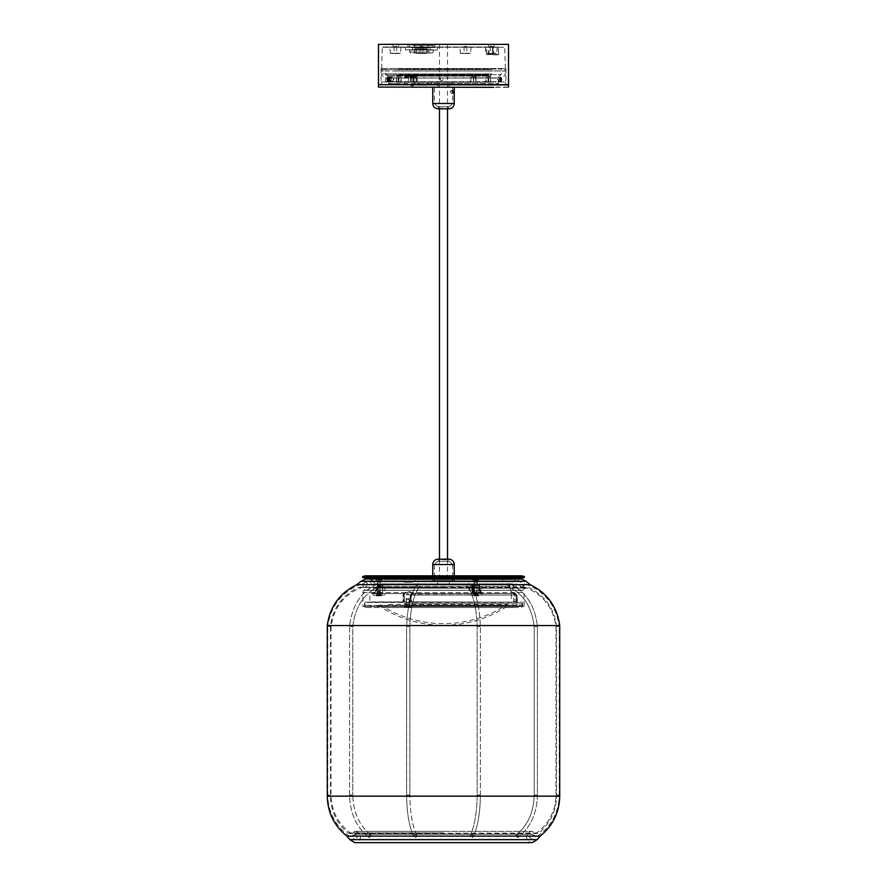 <?xml version="1.0" encoding="UTF-8"?>
<svg xmlns="http://www.w3.org/2000/svg" width="887" height="887" viewBox="0 0 887 887"><rect width="100%" height="100%" fill="white"/><g stroke="black" fill="none" stroke-linecap="round" stroke-linejoin="round"><path stroke-width="0.67" stroke-dasharray="4.43 3.33" d="M404.217 594.102L404.472 594.09C406.734 591.485 413.586 591.463 410.991 594.09L410.237 595.077L410.537 601.896L409.661 602.162L411.291 602.162L369.613 602.162L517.309 602.162L409.661 602.162L410.315 601.896L410.315 595.077L411.269 593.569L515.014 593.558C509.903 591.13 509.903 591.13 515.014 593.558C509.903 591.13 509.903 591.13 515.014 593.558L411.435 593.558C411.501 591.13 409.018 591.13 403.984 593.558L371.553 593.569L374.303 592.838L376.975 588.192L374.303 592.838L371.553 593.569L404.051 593.558C409.095 591.13 411.579 591.13 411.501 593.558L410.537 595.077L410.537 601.896L409.661 602.162L410.47 601.896L410.47 595.077L411.49 593.503L411.49 601.896L403.541 602.162L403.751 593.569L402.964 595.077L403.541 602.162M410.315 595.077L410.47 601.896L409.583 602.162M434.852 584.965L432.801 584.965M449.365 584.965L447.303 584.965L449.365 584.965M437.324 584.965L449.676 584.965L437.324 584.965L437.856 580.675L449.144 580.675L437.856 580.675M449.676 584.965L449.144 580.675M475.975 593.503L481.253 593.569L472.793 593.569L476.131 593.569L472.516 593.303L472.516 585.509L478.536 585.509L471.984 584.965L479.002 584.965L471.984 584.965L473.481 586.629L472.682 584.965L378.627 584.965L376.975 586.629L376.975 588.192L473.481 588.192L474.833 592.838L481.486 593.447L480.044 588.192L481.486 593.447L474.833 592.838L473.481 588.192L376.975 588.192L376.975 586.629L376.975 588.192C377.208 589.744 376.31 591.296 374.303 592.838L374.303 592.838C375.778 592.228 376.665 590.675 376.975 588.192L374.569 593.303L378.627 585.509L377.507 586.629L377.507 588.192L376.975 586.629L378.627 584.965L472.682 584.965L471.984 584.965L472.516 593.303L478.536 593.303L472.516 593.303L475.177 593.303L473.702 588.192L475.177 593.303L475.975 593.503L474.833 592.838L476.363 593.447L475.11 592.948C474.379 592.361 473.924 590.775 473.78 588.192L475.177 593.303L472.793 593.569L481.253 593.569L475.997 593.569M522.765 606.464L364.235 606.464L522.498 606.198L364.502 606.198L364.502 602.439L522.498 602.439L522.765 606.464L364.235 606.464M364.768 602.162L522.232 602.162M369.613 602.162L403.031 601.896L403.031 595.077L403.818 593.569L371.387 593.569A1.508 1.508 0 0 0 369.879 595.077L369.879 601.896L402.964 601.896M508.484 584.965L510.136 586.629L480.044 586.629L479.191 584.965L508.484 584.965L479.191 584.965L480.044 586.629L510.136 586.629L510.136 588.192L480.044 588.192L510.136 588.192L511.211 591.596L514.97 594.09L511.211 591.596L511.477 602.162M448.068 584.433L448.988 584.81L448.068 584.433M377.674 593.569L380.357 593.569L377.674 593.569L377.674 582.282L380.889 581.75L377.13 581.75L380.889 581.75M380.357 593.569L380.357 582.282L377.13 581.75M477.084 582.282L477.627 581.75L473.858 581.75L477.627 581.75L473.858 581.75L477.627 581.75L473.858 581.75L477.084 582.282L474.401 582.282L477.084 582.282L477.084 593.569L477.084 582.282M453.712 580.675A1.608 1.608 0 0 1 454.998 581.318A1.075 1.075 0 0 0 455.863 581.75L431.137 581.75A1.075 1.075 0 0 0 432.002 581.318L454.998 581.318L432.002 581.318A1.608 1.608 0 0 1 433.288 580.675L453.712 580.675L433.288 580.675M514.704 593.569L513.628 594.645L516.312 594.645L516.312 602.162L513.628 602.162L516.312 602.162M515.247 593.569L516.312 594.645L513.628 594.645L513.628 602.162M407.466 593.569L406.39 594.645L409.073 594.645L409.073 602.162L406.39 602.162L409.073 602.162M407.998 593.569L409.073 594.645L406.39 594.645L406.39 602.162M407.532 593.569L406.457 594.645L409.14 594.645L409.14 602.162L406.457 602.162L409.14 602.162M408.064 593.569L409.14 594.645L406.457 594.645L406.457 602.162M474.401 593.569L474.401 582.282L474.401 593.569L477.084 593.569L474.401 593.569M521.955 590.343L365.045 590.343L521.955 590.343A2.151 2.151 0 0 1 524.106 592.494L524.106 606.464L362.894 606.464L524.106 606.464M365.045 590.343A2.151 2.151 0 0 0 362.894 592.494L362.894 606.464M371.487 590.343A2.151 2.151 0 0 0 373.638 588.192L513.362 588.192L373.638 588.192L373.638 583.89L513.362 583.89L513.362 588.192A2.151 2.151 0 0 0 515.513 590.343L371.487 590.343L515.513 590.343M375.789 581.75L511.211 581.75A2.151 2.151 0 0 1 513.362 583.89L373.638 583.89A2.151 2.151 0 0 1 375.789 581.75L511.211 581.75M371.387 593.569L403.873 593.569L403.796 601.896L403.031 601.896L410.759 602.162M371.553 593.569L381.964 593.569L371.553 593.569M411.246 593.569L515.491 593.569L516.988 595.077L515.491 593.569L410.725 594.102M431.137 581.75L455.863 581.75M410.26 581.75L412.61 581.75M409.151 581.75L405.06 581.75L410.26 582.171M412.61 582.171L409.151 582.171M404.827 582.171L410.271 582.171L404.827 581.75M403.385 581.75L410.06 582.171L403.385 581.75M406.867 581.75C411.28 581.75 411.28 581.75 406.867 581.75C411.28 581.75 411.28 581.75 406.867 581.75C402.421 581.75 402.421 581.75 406.867 581.75C402.421 581.75 402.421 581.75 406.867 581.75C410.925 581.75 410.925 581.75 406.867 581.75C410.925 581.75 410.925 581.75 406.867 581.75C402.809 581.75 402.809 581.75 406.867 581.75C402.809 581.75 402.809 581.75 406.867 581.75L406.867 582.171C411.28 582.171 411.28 582.171 406.867 582.171C411.28 582.171 411.28 582.171 406.867 582.171C402.421 582.171 402.421 582.171 406.867 582.171C402.421 582.171 402.421 582.171 406.867 582.171C402.809 582.171 402.809 582.171 406.867 582.171C402.809 582.171 402.809 582.171 406.867 582.171C410.925 582.171 410.925 582.171 406.867 582.171C410.925 582.171 410.925 582.171 406.867 582.171L406.867 581.75M374.303 592.838L379.015 593.303L379.015 585.509L382.242 585.509L378.627 585.509L382.774 584.965L378.627 584.965L379.015 593.303L372.95 593.392M479.002 584.965L478.536 593.303L480.754 593.303L479.29 588.192L481.253 593.569L481.375 592.838L478.304 593.569L479.002 584.965M407.366 582.171L404.339 582.171L407.344 581.75M410.847 594.102L410.237 595.077L516.999 595.077L515.491 593.569L514.97 594.09L516.467 595.077L515.491 593.569L516.999 595.077L517.309 602.162L516.456 601.896L517.309 602.162L516.999 595.077L410.171 595.077L411.191 593.569M404.771 602.162L404.539 594.09C406.823 591.463 413.664 591.485 411.058 594.09L411.291 602.162M473.702 586.629L473.702 588.192L473.78 586.629L376.975 586.629L473.78 586.629L473.78 588.192L472.682 584.965L473.702 586.629M516.467 601.896L514.97 601.896L514.97 594.09L514.97 602.162L511.211 601.896L516.456 601.896L516.456 595.077L516.467 601.896L517.309 602.162L410.47 601.896M378.627 585.509L376.975 586.629L378.627 585.509M473.148 585.509L473.181 593.569L473.148 585.509M408.674 605.389L405.847 605.389L408.674 605.389M408.674 603.781L405.847 603.781L408.674 603.781M515.912 605.389L513.096 605.389L515.912 605.389M515.912 603.781L513.096 603.781L515.912 603.781M408.741 605.389L405.913 605.389L408.741 605.389M408.741 603.781L405.913 603.781L408.741 603.781M388.439 604.413L507.098 604.413L388.439 604.413M410.626 603.781L509.182 603.781L410.626 603.781M411.224 605.754L507.985 605.754L411.224 605.754M476.374 605.389L377.818 605.389L476.374 605.389M404.228 603.781L521.955 603.781L404.228 603.781M404.228 605.389L521.955 605.389L404.228 605.389M408.519 598.891L406.49 598.891L408.519 598.891M406.689 599.268L409.339 599.268L406.689 599.268M408.763 605.655L406.113 605.655L408.763 605.655M409.727 607.163L404.616 607.163L409.727 607.163M409.727 607.484L404.616 607.484L409.727 607.484M407.31 607.484L408.951 607.484L406.512 607.484L407.31 607.484L407.31 606.198L408.519 606.198L408.519 607.484M408.519 606.198L407.31 606.198M406.512 606.198L406.512 607.484M406.933 606.198L406.933 607.484M408.153 606.198L408.153 607.484M408.951 606.198L408.951 607.484M404.771 607.54L411.291 607.54L404.771 607.54M409.428 605.932L405.913 605.932L409.428 605.932M511.954 607.54L518.463 607.54L511.954 607.54M516.6 605.932L513.096 605.932L516.6 605.932M404.705 607.54L411.224 607.54L404.705 607.54M409.362 605.932L405.847 605.932L409.362 605.932M406.102 605.389L409.606 605.389L406.102 605.389M406.168 605.389L409.683 605.389L406.168 605.389M513.34 605.389L516.855 605.389L513.34 605.389M386.743 607.54L509.06 607.54L386.743 607.54M386.743 605.389L509.06 605.389L386.743 605.389M511.422 605.389L365.045 605.389L511.422 605.389M511.422 607.54L365.045 607.54L511.422 607.54M474.401 595.177L478.426 595.177L474.401 595.177M476.685 594.379L473.858 594.379L476.685 594.379M474.8 593.569L477.627 593.569L474.8 593.569M478.703 593.569L481.652 593.569L481.53 586.584L469.833 586.584L471.817 586.584L471.817 593.569L478.703 593.569M478.703 595.177L469.833 595.177L478.703 595.177M471.817 586.584L481.53 586.584M479.934 586.584L479.934 593.569L471.984 593.569L473.414 593.569L473.414 586.584M473.414 593.569L471.817 593.569M481.53 593.569L479.934 593.569M437.59 561.327L449.41 561.327L437.59 561.327L434.364 564.553L452.636 564.553L452.636 580.675L434.364 580.675L434.464 576.106L434.364 577.448L432.756 577.448L432.834 576.106L432.756 580.675L454.244 580.675L432.756 580.675M448.334 559.708L448.877 559.176L438.123 559.176L448.334 559.708L438.666 559.708L438.666 561.327L448.334 561.327L448.334 559.708M449.41 561.327L452.636 564.553L434.364 564.553L434.464 576.106L434.364 574.754L432.756 574.754L432.834 576.106L432.756 574.754M448.334 561.327L438.666 561.327M454.244 575.829L454.244 580.675M434.364 580.675L452.636 580.675M439.797 44.35L447.536 44.35L439.797 44.35M439.797 581.75L447.536 581.75L439.797 581.75M377.33 579.599L382.375 579.599L377.33 579.599M378.139 581.207L380.756 581.207L378.139 581.207M474.068 579.599L479.102 579.599L474.068 579.599M474.867 581.207L477.494 581.207L474.867 581.207M478.381 581.207L373.749 581.207L478.381 581.207M408.619 579.599L513.251 579.599L408.619 579.599M414.761 581.207L502.619 581.207L384.381 581.207L414.761 581.207L414.761 579.599L384.381 579.599L384.381 581.207M502.619 581.207L502.619 579.599L502.619 581.207L502.619 579.599L384.381 579.599M502.619 579.599L414.761 579.599M476.94 588.114L474.512 588.114L476.94 588.114M474.179 587.737L477.361 587.737L474.135 587.737L476.984 588.114L474.135 587.737L474.135 581.34L477.361 581.34L474.135 581.34L477.361 581.34L474.135 581.34L472.627 579.832L478.858 579.832L472.627 579.51L478.858 579.51L472.627 579.51L478.858 579.51L472.627 579.51L474.135 581.34L474.135 587.737M476.086 579.51L474.545 579.51L476.94 579.51L474.545 579.51L476.086 579.51L476.086 580.808L476.94 580.808L476.94 579.51L476.94 580.808L474.545 580.808L476.94 580.808L476.596 579.51L476.596 580.808L475.399 580.808L475.399 579.51L475.399 580.808L474.545 580.808L474.545 579.51L474.545 580.808L474.889 579.51L474.889 580.808L476.086 580.808L476.086 579.51M475.742 591.585L476.818 591.585L475.742 591.585M475.742 592.117L477.361 592.117L475.742 592.117M476.275 593.713L477.361 595.876L476.374 595.876L477.361 595.876L476.275 593.713M475.742 593.713L475.11 595.876L474.135 595.876L475.11 595.876L475.21 593.713L475.343 595.876L475.343 593.713L477.361 593.747L475.742 593.747M475.742 595.443L478.703 595.443L475.742 595.443M475.742 595.876L478.703 595.876L475.742 595.876M476.374 595.876L476.186 593.713L476.374 595.876L476.142 593.713L476.142 595.876L476.142 593.713L476.142 595.876L475.343 595.876L475.299 593.713L475.343 595.876L476.374 595.876M474.135 595.876L475.21 593.713L474.135 595.876M379.946 591.585L377.94 591.585L379.946 591.585M377.618 592.117L380.623 592.117L377.618 592.117M379.47 595.876L378.937 593.713L378.982 595.876L380.168 595.876L379.625 593.713L379.359 595.876L380.213 595.876L379.015 593.525L378.35 595.876L378.45 593.713L378.261 595.876L377.418 595.876L378.35 593.713M379.281 593.713L379.758 595.876L380.612 595.876L379.281 593.713L378.549 595.876L379.093 593.713M376.454 595.443L381.964 595.443L376.454 595.443M376.454 595.876L381.964 595.876L376.454 595.876M377.862 595.876L378.549 595.876M379.68 593.713L380.612 595.876M378.893 593.713L378.66 595.876L377.818 595.876L378.749 593.713M377.141 593.569L379.015 593.569L377.141 593.569L377.141 586.584L384.925 586.584L377.141 586.584L377.141 593.569L377.141 586.584L377.141 593.569L373.105 593.569L380.889 593.569L377.13 593.569L377.13 594.379L380.889 594.379L381.698 595.177L376.321 595.177L381.698 595.177M380.889 593.569L380.889 594.379L377.13 594.379L376.321 595.177M373.105 593.569L373.105 595.177L384.925 595.177L373.105 595.177M384.925 586.584L384.925 595.177M379.015 593.569L382.774 593.569L379.015 593.569L382.242 593.303L379.015 593.569L379.015 586.584L379.015 593.569M408.22 598.891L406.556 598.891L408.22 598.891M407.244 599.268L409.406 599.268L407.244 599.268M408.353 605.655L406.191 605.655L408.353 605.655M408.863 607.163L404.683 607.163L408.863 607.163M408.863 607.484L404.683 607.484L408.863 607.484M409.018 607.484L406.579 607.484L409.018 607.484L409.018 606.198L408.22 606.198L408.22 607.484M408.22 606.198L409.018 606.198M408.597 606.198L408.597 607.484M407.377 606.198L407.377 607.484M406.579 606.198L406.579 607.484M407 606.198L407 607.484M391.344 79.276L390.391 81.05L389.482 79.276L390.391 77.513L391.344 79.276M488.981 84.653L381.055 84.653L488.981 84.653M488.981 68.532L381.055 68.532L488.981 68.532M499.314 79.276L498.505 81.05L497.64 79.276L498.505 77.513L499.314 79.276M389.149 79.276L388.196 81.05L387.286 79.276L388.196 77.513L389.149 79.276M439.83 79.276L441.604 81.05L443.378 79.276L441.604 77.513L439.83 79.276M439.752 79.276L441.526 81.05L443.3 79.276L441.526 77.513L439.752 79.276M492.252 54.562L489.18 54.562L492.252 54.562M492.252 47.033L489.18 47.033L492.252 47.033M487.495 47.033L497.241 47.033L487.495 47.033M487.961 53.486L496.598 53.486L487.961 53.486M417.899 53.486L426.536 53.486L417.899 53.486M417.433 47.033L427.179 47.033L417.433 47.033M391.289 47.033L401.035 47.033L391.289 47.033M391.755 53.486L400.392 53.486L391.755 53.486M409.894 50.049L437.213 50.049L409.894 50.049M427.867 50.049L412.544 50.049L427.867 50.049M409.472 47.033L437.79 47.033L409.472 47.033M461.817 53.486L470.454 53.486L461.817 53.486M461.351 47.033L471.097 47.033L461.351 47.033M488.094 47.033L382.275 47.033L488.094 47.033M493.582 54.562L485.976 54.562L498.128 54.562L493.582 54.562L493.782 47.299L485.588 47.299L492.518 47.299L492.695 54.295L485.71 54.295L498.372 54.828L498.172 47.299L493.926 47.033M493.261 47.033L488.615 47.033L493.261 47.033M493.261 44.35L488.615 44.35L493.261 44.35M397.653 47.033L393.008 47.033L397.653 47.033M397.653 44.35L393.008 44.35L397.653 44.35M422.522 53.486L420.194 53.486L422.522 53.486M422.522 46.501L420.194 46.501L422.522 46.501M396.378 53.486L394.05 53.486L396.378 53.486M396.378 46.501L394.05 46.501L396.378 46.501M466.44 53.486L464.112 53.486L466.44 53.486M466.44 46.501L464.112 46.501L466.44 46.501M492.584 53.486L490.256 53.486L492.584 53.486M492.584 46.501L490.256 46.501L492.584 46.501M411.623 44.35L434.841 44.35L411.623 44.35M411.657 47.576L434.785 47.576L411.657 47.576M427.667 47.576L412.81 47.576L427.667 47.576M378.472 44.35L508.528 44.35M378.472 84.653L508.528 84.653M398.44 68.532L505.368 68.532L398.44 68.532M498.372 54.828L493.105 54.828L492.595 47.299L381.998 47.299L505.002 47.299L498.549 47.299L498.605 54.295M492.773 54.295L492.385 47.033M439.132 87.336L449.144 87.336L439.132 87.336M447.868 81.97L437.856 81.97L447.868 81.97M413.619 76.592L410.47 76.592L413.619 76.592M413.619 85.196L410.47 85.196L413.619 85.196M419.174 81.97L428.233 81.97L419.174 81.97M426.869 82.236L418.298 82.236L426.869 82.236M419.418 84.919L427.911 84.919L419.418 84.919M426.625 85.196L418.62 85.196L426.625 85.196M416.702 81.97L431.426 81.97L416.702 81.97M437.069 81.97L451.793 81.97L437.069 81.97M436.626 84.121L452.359 84.121L436.626 84.121M416.258 84.121L431.991 84.121L416.258 84.121M393.307 84.653L508.251 84.653L393.307 84.653M378.749 87.336L508.251 87.336M395.181 84.653L505.834 84.653L395.181 84.653M396.389 75.617L473.636 75.938L470.576 77.856L385.612 77.856L398.84 77.856L396.289 75.384L398.95 78.089L385.745 78.089L470.509 78.089L470.509 81.704L385.745 81.704L398.95 81.704L398.95 78.089L398.95 81.704L396.378 81.97L398.74 81.97L385.479 81.97L473.104 81.97L381.743 81.97L396.378 81.97L396.467 75.65L399.006 78.089L398.74 81.97M488.482 75.384L476.086 75.384L473.403 78.089L476.02 75.617L488.482 75.384L488.582 82.236L486.165 81.704L486.165 78.089L488.382 75.617L485.865 77.856L473.603 77.856L473.702 81.693L470.842 81.704L470.842 78.089L473.303 75.938L473.37 81.704L473.536 78.089L485.766 78.089L485.766 81.704L473.669 81.97L488.382 81.97L473.669 81.97L476.142 82.236L475.676 76.038L473.458 78.089L473.669 81.97M488.637 68.532L385.268 68.532L488.637 68.532M408.597 76.592L408.087 83.589L404.705 83.589L404.716 77.125L417.5 77.125L405.104 76.592L412.411 76.592M485.777 84.121L388.961 84.121L485.777 84.121M412.865 77.125L413.032 83.589L413.819 84.121M396.445 68.532L504.215 68.532L396.445 68.532M491.409 69.629L381.698 69.629L491.409 69.629M490.234 71.004L383.206 71.004L490.234 71.004M490.234 73.909L383.206 73.909L490.234 73.909M491.465 73.965L381.621 73.965L491.465 73.965M395.569 70.949L505.335 70.949L395.569 70.949M410.858 82.236L398.418 82.236L398.119 76.027L398.518 75.384L410.914 75.384L413.542 78.089L413.542 81.704L411.258 81.704L410.98 75.617L411.003 81.97M398.418 82.236L400.835 81.704L400.835 78.089L398.618 75.617L401.135 77.856L413.508 77.901L410.914 75.384M396.378 81.97L396.589 75.938L396.533 81.693M413.298 81.693L505.257 81.97L413.896 81.97L413.298 81.693L413.863 75.617L416.424 77.856L416.491 81.704L501.255 81.704L488.05 81.704L488.05 78.089L501.255 78.089L416.158 78.089L413.697 75.938L413.63 81.704L416.158 81.704L416.424 77.856L501.388 77.856L488.16 77.856L490.711 75.384L488.05 78.089L488.05 81.704L490.821 82.236L490.467 75.938L490.467 81.693M490.611 75.617L413.364 75.938M413.331 81.97L413.508 77.901L401.234 78.089L401.234 81.704L413.464 81.704L413.397 77.856L410.98 75.617L398.518 75.384M415.903 76.592L416.402 83.589L413.032 83.589L498.572 83.589L388.428 83.589L404.672 84.121M476.086 75.384L475.997 81.97M398.052 81.693L398.119 76.027M389.271 78.211A2.151 1.131 90 0 1 388.284 81.427A2.151 1.131 90 0 1 387.586 80.972A2.151 1.131 90 0 1 387.309 80.351A2.151 1.131 90 0 1 387.586 77.59A2.151 1.131 90 0 1 388.284 77.136A2.151 1.131 90 0 1 389.271 78.211M391.1 80.351A2.151 1.131 -90 0 0 392.087 81.427A2.151 1.131 -90 0 0 392.786 80.972A2.151 1.131 -90 0 0 393.063 78.211A2.151 1.131 -90 0 0 392.786 77.59A2.151 1.131 -90 0 0 392.087 77.136A2.151 1.131 -90 0 0 391.1 80.351M390.136 78.655L388.761 78.655L389.57 80.517L390.136 78.655L389.57 78.034L389.005 78.655M390.136 79.897L389.005 79.897M389.57 80.517L388.196 80.517M389.57 78.034L388.196 78.034M426.314 44.461L414.706 44.461L426.314 44.461M426.314 48.22L414.706 48.22L426.314 48.22M426.314 53.054L414.706 53.054L426.314 53.054M426.314 49.295L414.706 49.295L426.314 49.295M413.597 53.054L432.169 53.054L413.597 53.054M429.253 44.461L410.67 44.461L429.253 44.461M430.04 47.466L409.606 47.466L430.04 47.466L412.821 47.466L430.018 47.466L430.018 50.049L409.606 50.049L430.04 50.049M453.944 90.563L453.944 93.257L453.944 90.563L452.381 90.563L452.381 93.257L452.381 90.563M438.666 106.684L438.123 108.835L448.877 108.835L438.666 108.303L448.334 108.303L448.334 106.684L438.666 106.684L448.334 106.684M452.381 103.469L434.364 103.469L452.381 103.469M437.757 106.684L449.41 106.684L437.757 106.684M434.619 87.336L452.636 87.336L434.619 87.336M433.056 87.336L454.244 87.336L433.056 87.336M452.68 92.714L452.603 91.073L452.68 92.714M453.745 92.315L454.066 91.139L454.044 92.747L454.066 91.139L453.734 91.838L453.856 91.073L452.603 91.073M450.585 92.381L450.751 90.862L450.585 92.381M450.995 92.614L451.339 90.297L450.995 92.614M453.423 92.614L453.767 90.297L453.922 93.379L453.423 92.614M454.244 91.982L454.077 93.08L453.678 92.47L454.077 90.74L454.244 91.838M452.813 91.139L454.066 91.139M452.913 91.982L454.166 91.982M452.791 92.747L454.044 92.747M452.57 92.68L453.822 92.68M452.47 91.838L453.734 91.838M362.528 583.668L363.493 586.75L362.528 583.668C342.449 590.975 330.873 605.189 327.791 626.333L329.41 626.422L327.791 626.333L327.791 795.029L331.017 795.029L327.791 795.029A49.938 49.938 0 0 0 351.452 837.494L353.148 834.745L351.452 837.494M363.493 586.75C344.766 593.547 333.944 606.797 331.017 626.499L331.017 795.029A46.723 46.723 0 0 0 353.148 834.745M329.41 626.422L331.017 626.499L329.41 626.422M370.4 834.745A1.608 0.809 127.4 0 1 370.699 834.844A1.608 0.809 127.4 0 1 370.522 836.374A1.608 0.809 127.4 0 1 369.036 837.494A1.608 0.809 127.4 0 1 368.737 837.406A1.608 0.809 127.4 0 1 368.914 835.876A1.608 0.809 127.4 0 1 370.4 834.745A1.608 0.809 127.4 0 0 368.914 835.876A1.608 0.809 127.4 0 0 368.737 837.406A1.608 0.809 127.4 0 0 369.036 837.494A1.608 0.809 127.4 0 0 370.522 836.374A1.608 0.809 127.4 0 0 370.699 834.844A1.608 0.809 127.4 0 0 370.4 834.745M377.984 583.668A1.608 0.909 -111.2 0 0 377.795 583.713A1.608 0.909 -111.2 0 0 377.474 585.376A1.608 0.909 -111.2 0 0 378.771 586.75A1.608 0.909 -111.2 0 0 378.96 586.717A1.608 0.909 -111.2 0 0 379.281 585.043A1.608 0.909 -111.2 0 0 377.984 583.668A1.608 0.909 -111.2 0 1 379.281 585.043A1.608 0.909 -111.2 0 1 378.96 586.717A1.608 0.909 -111.2 0 1 378.771 586.75A1.608 0.909 -111.2 0 1 377.474 585.376A1.608 0.909 -111.2 0 1 377.795 583.713A1.608 0.909 -111.2 0 1 377.984 583.668M350.254 626.422L352.505 626.499L350.254 626.422M415.582 834.745A1.608 1.308 153.5 0 1 415.061 837.494A1.608 1.308 153.5 0 1 415.582 834.745A1.608 1.308 153.5 0 0 415.061 837.494A1.608 1.308 153.5 0 0 415.582 834.745M418.476 583.668A1.608 1.464 -135.5 0 0 417.256 585.775A1.608 1.464 -135.5 0 0 419.773 586.34A1.608 1.464 -135.5 0 0 418.476 583.668A1.608 1.464 -135.5 0 1 419.773 586.34A1.608 1.464 -135.5 0 1 417.256 585.775A1.608 1.464 -135.5 0 1 418.476 583.668M406.712 626.422L409.772 626.422L406.712 626.422M471.418 834.745A1.608 1.308 -153.5 0 1 471.939 837.494A1.608 1.308 -153.5 0 1 471.418 834.745A1.608 1.308 -153.5 0 0 471.939 837.494A1.608 1.308 -153.5 0 0 471.418 834.745M468.524 583.668A1.608 1.464 135.5 0 0 467.227 586.34A1.608 1.464 135.5 0 0 469.744 585.775A1.608 1.464 135.5 0 0 468.524 583.668A1.608 1.464 135.5 0 1 469.744 585.775A1.608 1.464 135.5 0 1 467.227 586.34A1.608 1.464 135.5 0 1 468.524 583.668M477.228 626.422L480.288 626.422L477.228 626.422M516.6 834.745A1.608 0.809 -127.4 0 1 518.086 835.876A1.608 0.809 -127.4 0 1 518.263 837.406A1.608 0.809 -127.4 0 1 517.964 837.494A1.608 0.809 -127.4 0 1 516.478 836.374A1.608 0.809 -127.4 0 1 516.301 834.844A1.608 0.809 -127.4 0 1 516.6 834.745A1.608 0.809 -127.4 0 0 516.301 834.844A1.608 0.809 -127.4 0 0 516.478 836.374A1.608 0.809 -127.4 0 0 517.964 837.494A1.608 0.809 -127.4 0 0 518.263 837.406A1.608 0.809 -127.4 0 0 518.086 835.876A1.608 0.809 -127.4 0 0 516.6 834.745M509.016 583.668A1.608 0.909 111.2 0 0 507.719 585.043A1.608 0.909 111.2 0 0 508.04 586.717A1.608 0.909 111.2 0 0 508.229 586.75A1.608 0.909 111.2 0 0 509.526 585.376A1.608 0.909 111.2 0 0 509.205 583.713A1.608 0.909 111.2 0 0 509.016 583.668A1.608 0.909 111.2 0 1 509.205 583.713A1.608 0.909 111.2 0 1 509.526 585.376A1.608 0.909 111.2 0 1 508.229 586.75A1.608 0.909 111.2 0 1 508.04 586.717A1.608 0.909 111.2 0 1 507.719 585.043A1.608 0.909 111.2 0 1 509.016 583.668M534.861 626.422L537.112 626.333L534.861 626.422M524.472 583.668L523.507 586.75L524.472 583.668C544.551 590.975 556.127 605.189 559.209 626.333L557.59 626.422L559.209 626.333L559.209 795.029L555.983 795.029L559.209 795.029A49.938 49.938 0 0 1 535.548 837.494L533.852 834.745L535.548 837.494M523.507 586.75C542.234 593.547 553.056 606.797 555.983 626.499L555.983 795.029A46.723 46.723 0 0 1 533.852 834.745M557.59 626.422L555.983 626.499L557.59 626.422M443.5 625.723L330.507 625.723L443.5 625.723M559.719 625.557L327.281 625.557M379.015 588.114L377.773 588.114L379.015 588.114M379.015 587.737L377.396 587.737L379.015 587.737M379.015 581.34L377.396 581.34L379.015 581.34M379.015 579.832L382.131 579.832L379.015 579.832M379.015 579.51L382.131 579.51L375.9 579.51L379.015 579.51L379.015 580.808L380.079 580.808L379.015 580.808L379.015 579.51M380.079 580.808L380.079 579.51L380.079 580.808M377.94 580.808L379.015 580.808L377.94 580.808L377.94 579.51L377.94 580.808M410.237 595.077L410.237 601.896M437.856 584.433L449.144 584.433L437.856 584.433M362.894 592.494L524.106 592.494L362.894 592.494M410.537 601.896L517.309 602.162M480.044 586.629L480.044 588.192L480.044 586.629L479.29 586.629L479.29 588.192L479.29 586.629L480.044 586.629M411.058 594.09L410.825 602.162M403.984 593.558L404.705 602.162M479.29 588.192L480.044 588.192L479.29 588.192M410.991 594.09L411.224 602.162M516.456 595.077L516.999 601.896L516.467 595.077M514.97 594.09L515.014 593.558C512.265 592.66 511.001 591.939 511.211 591.418L514.97 594.09M476.131 593.569L481.486 593.447L476.153 593.547M479.002 593.569L479.002 586.584M472.483 593.569L472.483 586.584M432.756 564.553L454.244 564.553M483.537 577.903L363.415 577.903L483.537 577.903M523.918 577.781L363.082 577.781M362.539 576.849L524.461 576.849M524.339 576.472L362.661 576.472M480.421 579.322L369.657 579.322L480.421 579.322M479.812 578.28L370.888 578.28L479.812 578.28M475.742 594.357L477.605 594.357L475.742 594.357M377.618 593.747L380.623 593.747L377.618 593.747M380.623 594.357L377.152 594.357L380.623 594.357M495.511 47.299L486.231 47.299L495.511 47.299M495.434 53.22L486.342 53.22L495.434 53.22M425.372 53.22L416.28 53.22L425.372 53.22M425.45 47.299L416.169 47.299L425.45 47.299M399.305 47.299L390.025 47.299L399.305 47.299M399.228 53.22L390.136 53.22L399.228 53.22M433.111 49.783L405.337 49.783L433.111 49.783M415.138 49.783L430.007 49.783L415.138 49.783M433.144 47.299L405.292 47.299L433.144 47.299M469.29 53.22L460.198 53.22L469.29 53.22M469.367 47.299L460.087 47.299L469.367 47.299M488.338 54.562L487.994 47.033M429.763 82.236L414.562 82.236L429.763 82.236M450.141 82.236L434.929 82.236L450.141 82.236M450.164 83.855L434.907 83.855L450.164 83.855M429.785 83.855L414.539 83.855L429.785 83.855M378.472 84.919L508.528 84.919M508.528 87.07L378.472 87.07M491.609 84.387L381.432 84.387L491.609 84.387M473.192 75.384L396.289 75.384M396.179 82.236L473.226 82.236M398.784 69.064L501.199 69.064L398.784 69.064M487.939 75.085L386.167 75.085L487.939 75.085M398.851 74.619L501.1 74.619L398.851 74.619M486.497 76.16L388.029 76.16L486.497 76.16M412.522 76.615L405.004 76.615M411.391 76.027L411.335 81.693M490.821 82.236L413.774 82.236M413.808 75.384L490.711 75.384M473.702 81.693L473.636 75.938M475.609 76.027L475.665 81.693M476.142 82.236L488.582 82.236M488.948 81.693L488.881 76.027M416.823 84.121L407.676 84.121M430.04 51.978L409.606 51.978L430.04 51.978M412.81 45.525L433.244 45.525L412.81 45.525M454.244 103.469L432.756 103.469M352.139 795.029L349.589 795.029L352.139 795.029M409.772 795.029L406.634 795.029L409.772 795.029M480.288 795.029L477.139 795.029L480.288 795.029M536.746 795.029L534.196 795.029L536.746 795.029M525.958 581.262L361.042 581.262M443.5 832.893L350.964 832.893L443.5 832.893M530.182 584.666L356.818 584.666M443.5 588.081L525.88 588.081L443.5 588.081M443.5 587.427L358.548 587.427L443.5 587.427M559.719 796.16L327.281 796.16M443.5 833.004L348.147 833.004L443.5 833.004M537.167 839.634L349.833 839.634M540.105 836.119L346.895 836.119M443.5 796.16L556.493 796.16L443.5 796.16M382.774 584.965L381.964 593.569M409.606 603.781L409.606 605.932L411.224 607.54M516.855 603.781L516.855 605.932L518.463 607.54M409.683 603.781L409.683 605.932L411.291 607.54M509.182 603.781L507.098 604.413A114.667 114.667 0 0 1 379.902 604.413L377.818 603.781M377.818 605.389L379.015 605.754A116.275 116.275 0 0 0 507.985 605.754L509.182 605.389M365.045 603.781L365.045 607.54M521.955 603.781L521.955 607.54M405.913 603.781L405.913 605.932L404.306 607.54M513.096 603.781L513.096 605.932L511.477 607.54M405.847 603.781L405.847 605.932L404.239 607.54M406.49 598.891L406.113 605.655L404.616 607.484M410.847 607.484L409.339 605.655L408.962 598.891M377.94 605.389L377.94 607.54M509.06 605.389L509.06 607.54M473.858 593.569L473.059 595.177M481.652 593.569L481.652 595.177M469.833 586.584L469.833 595.177M471.984 593.569L471.984 586.584M477.627 593.569L478.426 595.177M447.536 44.35L447.536 108.835M447.536 559.176L447.536 581.75M439.464 44.35L439.464 108.835M439.464 559.176L439.464 581.75M363.315 577.925L367.783 577.925M377.263 581.207L375.656 579.599M474.002 581.207L472.383 579.599L474.002 581.207M373.749 581.207L369.347 578.989L517.653 578.989L513.251 581.207M513.251 579.599L521.423 575.829L365.577 575.829L373.749 579.599M477.494 581.207L479.102 579.599L477.494 581.207M380.756 581.207L382.375 579.599M478.858 579.51L477.361 581.34L476.984 588.114L477.361 581.34L478.858 579.51M474.667 591.585L472.793 595.876M475.133 593.869L476.352 593.869M476.818 591.585L478.703 595.876M380.091 591.585L381.964 595.876M377.94 591.585L376.055 595.876M382.774 593.569L382.774 586.584M409.029 598.891L409.406 605.655L410.914 607.484M404.683 607.484L406.191 605.655L406.556 598.891M381.055 68.532L381.055 84.653M500.778 81.05L498.505 81.05M388.196 81.05L390.391 81.05M492.728 54.562L492.728 47.033L490.954 45.969L489.18 47.033L489.18 54.562M486.608 53.486L485.965 47.033M497.241 47.033L496.598 53.486M427.179 47.033L426.536 53.486M416.546 53.486L415.903 47.033M390.402 53.486L389.759 47.033M401.035 47.033L400.392 53.486M437.79 47.033L437.213 50.049M430.007 47.576L430.273 50.049M405.603 50.049L405.015 47.033M471.097 47.033L470.454 53.486M460.464 53.486L459.821 47.033M381.632 68.532L382.275 47.033M505.368 68.532L504.725 47.033M485.322 47.033L485.976 54.562M488.615 44.35L488.615 47.033M393.008 44.35L393.008 47.033M420.194 46.501L420.194 53.486M394.05 46.501L394.05 53.486M464.112 46.501L464.112 53.486M490.256 46.501L490.256 53.486M408.031 47.576L407.976 44.35M412.81 47.576L412.544 50.049M434.785 47.576L434.841 44.35M492.95 46.501L492.95 53.486M466.806 46.501L466.806 53.486M396.744 46.501L396.744 53.486M422.888 46.501L422.888 53.486M398.385 44.35L398.385 47.033M493.992 44.35L493.992 47.033M388.196 77.513L390.391 77.513M500.778 77.513L498.505 77.513M505.945 68.532L505.945 84.653M449.144 81.97L449.144 87.336M410.47 76.592L410.47 85.196L412.244 86.216L414.018 85.196L414.018 76.592M427.634 85.196L428.233 81.97M414.262 84.121L414.828 81.97M434.641 84.121L435.207 81.97M451.793 81.97L452.359 84.121M431.426 81.97L431.991 84.121M505.257 81.97L505.834 84.653M382.785 68.532L381.665 70.949L383.206 71.004L383.206 73.909L381.621 73.965L381.587 75.384L385.612 77.856L385.479 81.97M388.961 84.121L388.306 76.615L385.9 74.619L385.268 68.532M498.039 84.121L498.694 76.615L501.1 74.619L501.732 68.532M504.215 68.532L505.335 70.949L503.794 71.004L503.794 73.909L505.379 73.965L505.413 75.384L501.388 77.856L501.521 81.97M381.743 81.97L381.166 84.653M416.957 76.592L418.143 84.121M490.622 81.97L490.533 75.65L487.994 78.089L488.26 81.97M418.62 85.196L418.021 81.97M437.856 81.97L437.856 87.336M393.773 79.486L392.786 80.972M392.087 81.427L388.284 81.427M392.087 77.136L388.284 77.136M393.773 79.065L392.786 77.59M414.706 48.22L414.706 44.461M414.706 49.295L414.706 53.054M433.244 50.049L433.244 51.978L432.169 53.054M433.244 47.466L433.244 45.525L432.169 44.461M409.606 50.049L409.606 51.978L410.67 53.054M412.821 47.466L412.821 50.049M410.67 44.461L409.606 45.525L409.606 47.466M428.144 49.295L428.144 53.054M428.144 48.22L428.144 44.461M449.41 106.684L452.636 103.469L452.636 87.336M437.59 106.684L434.364 103.469L434.364 87.336M453.944 93.257L452.381 93.257M452.614 91.173L452.614 92.636M451.339 90.297L453.767 90.297M451.339 93.523L453.767 93.523M443.5 839.69L532.167 839.69L534.861 837.006L532.167 834.323L354.833 834.323L352.139 837.006L354.833 839.69L532.167 839.69L529.484 837.006L532.167 834.323L354.833 834.323L357.516 837.006L354.833 839.69L443.5 839.69M443.5 587.116L521.423 587.116L524.106 584.433L521.423 581.75L365.577 581.75L362.894 584.433L365.577 587.116L521.423 587.116L518.74 584.433L521.423 581.75L365.577 581.75L368.26 584.433L365.577 587.116L443.5 587.116M370.699 834.844C359.213 825.464 353.248 812.193 352.804 795.029C353.248 812.193 359.213 825.464 370.699 834.844M377.795 583.713C361.441 591.086 352.028 605.3 349.589 626.355L349.589 795.029C350.01 813.168 356.397 827.294 368.737 837.406C356.397 827.294 350.01 813.168 349.589 795.029L349.589 626.355C352.028 605.3 361.441 591.086 377.795 583.713M378.96 586.717C363.936 593.436 355.221 606.686 352.804 626.488L352.804 795.029L352.804 626.488C355.221 606.686 363.936 593.436 378.96 586.717M416.757 835.399C412.344 825.974 410.038 812.514 409.861 795.029C410.038 812.514 412.344 825.974 416.757 835.399M417.478 584.078C411.091 591.673 407.477 605.777 406.634 626.388L406.634 795.029C406.778 812.847 409.195 826.784 413.874 836.84C409.195 826.784 406.778 812.847 406.634 795.029L406.634 626.388C407.477 605.777 411.091 591.673 417.478 584.078M419.773 586.34C413.785 594.368 410.47 607.739 409.861 626.444L409.861 795.029L409.861 626.444C410.47 607.739 413.785 594.368 419.773 586.34M480.366 795.029C480.222 812.847 477.805 826.784 473.126 836.84C477.805 826.784 480.222 812.847 480.366 795.029L480.366 626.388L480.366 795.029M467.227 586.34C473.214 594.368 476.53 607.739 477.139 626.444L477.139 795.029C476.962 812.514 474.656 825.974 470.243 835.399C474.656 825.974 476.962 812.514 477.139 795.029L477.139 626.444C476.53 607.739 473.214 594.368 467.227 586.34M469.522 584.078C475.909 591.673 479.523 605.777 480.366 626.388C479.523 605.777 475.909 591.673 469.522 584.078M537.411 795.029C536.99 813.168 530.603 827.294 518.263 837.406C530.603 827.294 536.99 813.168 537.411 795.029L537.411 626.355L537.411 795.029M508.04 586.717C523.064 593.436 531.779 606.686 534.196 626.488L534.196 795.029C533.752 812.193 527.787 825.464 516.301 834.844C527.787 825.464 533.752 812.193 534.196 795.029L534.196 626.488C531.779 606.686 523.064 593.436 508.04 586.717M509.205 583.713C525.559 591.086 534.972 605.3 537.411 626.355C534.972 605.3 525.559 591.086 509.205 583.713M521.423 578.989C517.997 579.322 516.112 581.196 515.779 584.633C516.112 588.059 517.997 589.933 521.423 590.265L365.577 590.265L359.412 587.249L528.452 587.427C544.64 595.177 553.987 607.939 556.493 625.723L556.493 796.16C556.171 811.106 550.295 823.391 538.852 833.004L349.489 833.481L537.511 833.481L532.167 831.363C528.741 831.696 526.867 833.58 526.523 837.006C526.867 840.432 528.741 842.317 532.167 842.65L354.833 842.65C358.259 842.317 360.133 840.432 360.477 837.006C360.133 833.58 358.259 831.696 354.833 831.363L443.5 831.363L354.833 831.363L349.489 833.481L348.147 833.004C336.705 823.391 330.829 811.106 330.507 796.16L330.507 625.723C333.013 607.939 342.36 595.177 358.548 587.427L527.588 587.249L521.423 590.265L365.577 590.265C369.003 589.933 370.888 588.059 371.221 584.633C370.888 581.196 369.003 579.322 365.577 578.989M443.5 831.363L532.167 831.363L443.5 831.363M380.246 588.114L380.623 581.34L382.131 579.51M375.9 579.51L377.396 581.34L377.773 588.114"/><path stroke-width="1.33" d="M454.244 564.553L432.756 564.553A5.377 5.377 0 0 1 438.123 559.176L448.877 559.176A5.377 5.377 0 0 1 454.244 564.553L454.244 575.829M432.834 576.106L432.756 574.754L432.834 576.106M432.767 574.843L432.756 564.553M501.587 79.276L500.778 81.05L499.913 79.276L500.778 77.513L501.587 79.276M508.528 44.35L378.472 44.35L378.472 84.653L508.528 84.653L508.528 44.35M493.693 87.336L378.472 87.07L493.693 87.336M387.264 80.307A2.04 1.075 -90 0 0 387.53 80.883A2.04 1.075 -90 0 0 388.905 80.828A2.04 1.075 -90 0 0 389.127 78.256A2.04 1.075 -90 0 0 387.53 77.679A2.04 1.075 -90 0 0 387.264 80.307M388.761 78.655L388.196 78.034L387.63 78.655L388.196 80.517L388.761 78.655L387.63 78.655M388.761 79.897L387.63 79.897M454.244 103.469C453.933 106.728 452.137 108.524 448.877 108.835L438.123 108.835C434.863 108.513 433.067 106.728 432.756 103.469L454.244 103.469L454.244 87.336M403.463 577.903L523.585 577.903L519.217 577.925L517.653 578.989L521.423 578.989L525.958 581.262L361.042 581.262L356.818 584.666C339.71 593.048 329.864 606.675 327.281 625.557L559.719 625.557L559.719 796.16C559.353 812.514 552.812 825.83 540.105 836.119L537.167 839.634L532.167 842.65L354.833 842.65L349.833 839.634L537.167 839.634M523.918 577.781L524.461 576.849L362.539 576.849L363.082 577.781L523.918 577.781L403.352 577.903M403.075 576.472L524.339 576.472L521.423 575.829L365.577 575.829L362.661 576.472L403.075 576.472M508.528 87.07L508.528 84.919L378.749 84.653M356.818 584.666L530.182 584.666C547.29 593.048 557.136 606.675 559.719 625.557M559.719 796.16L327.281 796.16C327.647 812.514 334.188 825.83 346.895 836.119L540.105 836.119M447.536 108.835L447.536 559.176M439.464 108.835L439.464 559.176M361.042 581.262L365.577 578.989L369.347 578.989L367.783 577.925M378.472 84.919L378.472 87.07M432.756 103.469L432.756 87.336M521.423 578.989L365.577 578.989M346.895 836.119L349.833 839.634M327.281 796.16L327.281 625.557M525.958 581.262L530.182 584.666"/></g></svg>
